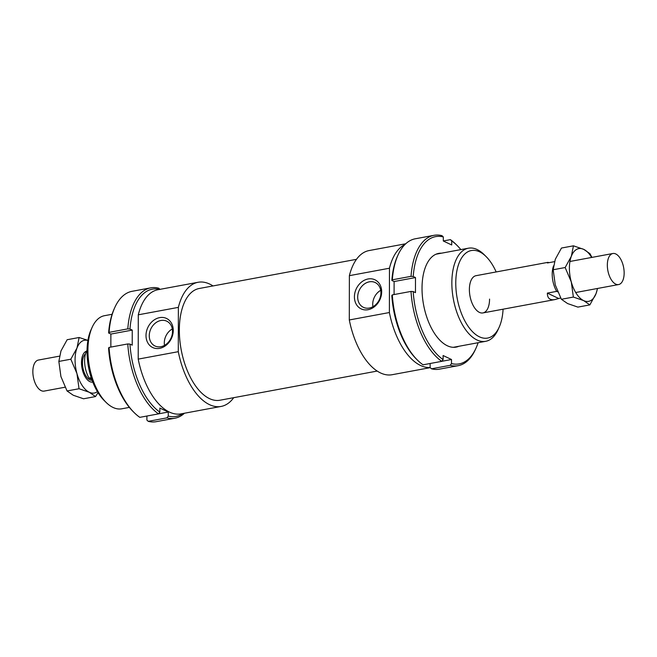 <?xml version="1.0" encoding="UTF-8"?>
<svg xmlns="http://www.w3.org/2000/svg" width="657" height="657" viewBox="0 0 657 657"><rect width="100%" height="100%" fill="white"/><g stroke="black" fill="none" stroke-linecap="round" stroke-linejoin="round"><path stroke-width="0.99" d="M624.15 273.016A15.784 8.032 79.5 0 0 612.866 253.512A15.784 8.032 79.5 0 0 607.339 265.042A15.784 8.032 79.5 0 0 618.623 284.555A15.784 8.032 79.5 0 0 624.15 273.016M87.036 350.296A18.938 9.633 79.5 0 0 84.613 360.882A18.938 9.633 79.5 0 0 89.097 378.095L91.216 377.701M553.539 265.896A18.938 9.633 79.5 0 0 552.217 274.158A18.938 9.633 79.5 0 0 556.701 291.371L557.694 291.839M554.492 261.65L547.404 262.964L547.815 262.365L549.219 262.628M85.541 353.778A13.887 7.063 79.5 0 0 82.486 363.05A13.887 7.063 79.5 0 0 92.103 380.263M59.459 356.151L38.377 360.061A15.784 8.032 79.5 0 0 32.85 371.591A15.784 8.032 79.5 0 0 44.134 391.096L65.068 387.211M86.568 351.15A15.784 8.032 79.5 0 0 81.484 362.574A15.784 8.032 79.5 0 0 92.76 382.078A15.784 8.032 79.5 0 0 92.785 382.07M560.676 297.991L554.722 299.617C549.819 300.356 547.355 298.188 547.355 293.104L556.701 291.371M558.499 298.393L547.355 293.104M91.783 379.368L89.097 378.095M405.739 243.772L369.094 250.563A63.138 32.119 79.5 0 0 349.384 275.661L389.461 268.22L389.387 312.535L349.302 319.967L349.384 275.661M404.967 244.511A63.138 32.119 79.5 0 0 389.461 268.22M356.48 259.326L199.235 288.489A56.822 28.908 79.5 0 0 179.336 330.003A56.822 28.908 79.5 0 0 219.955 400.228L377.2 371.065M212.999 285.935A63.138 32.119 79.5 0 0 198.077 282.28L158 289.712A63.138 32.119 79.5 0 0 138.29 314.81L178.367 307.369L178.293 351.684L138.208 359.116L138.29 314.81M198.077 282.28A63.138 32.119 79.5 0 0 178.367 307.369M547.815 262.365L476.021 275.685A18.938 9.633 79.5 0 0 469.385 289.523A18.938 9.633 79.5 0 0 482.928 312.929A18.938 9.633 79.5 0 0 489.555 299.091M160.908 320.485A13.731 11.095 -64.6 0 0 149.673 332.253A13.731 11.095 -64.6 0 0 155.003 346.001A13.731 11.095 -64.6 0 0 160.866 346.707A13.731 11.095 -64.6 0 0 172.101 334.939A13.731 11.095 -64.6 0 0 166.771 321.191A13.731 11.095 -64.6 0 0 160.908 320.485M172.298 328.96A13.731 11.095 -64.6 0 0 164.521 345.36M159.602 348.366A16.097 13.009 115.4 0 1 146.002 335.522A16.097 13.009 115.4 0 1 159.651 317.627A16.097 13.009 115.4 0 1 173.251 330.471A16.097 13.009 115.4 0 1 159.602 348.366M369.333 281.828A13.731 11.095 -64.6 0 0 358.098 293.597A13.731 11.095 -64.6 0 0 363.42 307.345A13.731 11.095 -64.6 0 0 369.283 308.051A13.731 11.095 -64.6 0 0 380.518 296.291A13.731 11.095 -64.6 0 0 375.196 282.535A13.731 11.095 -64.6 0 0 369.333 281.828M380.723 290.312A13.731 11.095 -64.6 0 0 372.938 306.712M368.019 309.718A16.097 13.009 115.4 0 1 354.419 296.874A16.097 13.009 115.4 0 1 368.076 278.97A16.097 13.009 115.4 0 1 381.676 291.815A16.097 13.009 115.4 0 1 368.019 309.718M486.081 256.558L484.102 254.596A47.353 24.087 79.5 0 0 468.433 248.198A47.353 24.087 79.5 0 0 451.852 282.789A47.353 24.087 79.5 0 0 485.704 341.312A47.353 24.087 79.5 0 0 498.031 329.715L499.18 327.17A44.512 22.642 -100.5 0 1 472.555 331.744A44.512 22.642 -100.5 0 1 455.769 283.068A44.512 22.642 -100.5 0 1 486.081 256.558A44.512 22.642 -100.5 0 1 496.166 271.949M503.073 309.192A44.512 22.642 -100.5 0 1 499.18 327.17M129.363 407.397L121.767 408.802A47.353 24.087 -100.5 0 1 106.097 402.404A47.353 24.087 -100.5 0 1 87.923 350.288A47.353 24.087 -100.5 0 1 92.169 327.285A47.353 24.087 -100.5 0 1 104.496 315.688L112.092 314.284M92.169 327.285L91.019 329.83A44.512 22.642 79.5 0 0 87.028 351.454A44.512 22.642 79.5 0 0 104.118 400.442L106.097 402.404M178.293 351.684A63.138 32.119 79.5 0 0 221.105 406.437A63.138 32.119 79.5 0 0 233.72 397.674M389.387 312.535A63.138 32.119 79.5 0 0 430.121 367.534L430.13 363.502M138.208 359.116A63.138 32.119 79.5 0 0 181.028 413.869L221.105 406.437M349.302 319.967A63.138 32.119 79.5 0 0 392.114 374.72L430.245 367.649M458.783 346.305A47.665 24.252 -100.5 0 1 440.33 340.671A47.665 24.252 -100.5 0 1 422.024 288.218A47.665 24.252 -100.5 0 1 426.303 265.058A47.665 24.252 -100.5 0 1 441.512 253.191M478.107 342.716A64.715 32.924 -100.5 0 1 476.054 348.029A64.715 32.924 -100.5 0 1 451.499 363.567L450.16 365.333A66.291 33.729 79.5 0 0 458.159 365.678A66.291 33.729 79.5 0 0 475.422 349.442L476.054 348.029M450.16 365.333L431.46 368.807L430.121 367.534M458.159 365.678L439.451 369.152A66.291 33.729 -100.5 0 1 431.46 368.807M443.097 359.584A64.715 32.924 -100.5 0 1 413.196 291.568L411.011 291.412A66.291 33.729 79.5 0 0 441.759 361.35L443.097 359.584L443.105 355.527L451.507 359.51L451.499 363.567M451.507 359.51L441.783 361.317M411.011 291.412L392.311 294.878L391.818 295.527A64.715 32.924 79.5 0 0 416.415 359.092L417.524 360.184A66.291 33.729 -100.5 0 1 392.311 294.878M441.759 361.35L423.051 364.816A66.291 33.729 -100.5 0 1 417.524 360.184M413.22 276.498A64.715 32.924 -100.5 0 1 443.311 236.939L441.98 235.666A66.291 33.729 79.5 0 0 433.981 235.321A66.291 33.729 79.5 0 0 411.036 276.342L413.22 276.498L415.487 277.566L415.462 292.636L413.196 291.568M411.036 276.342L392.336 279.808A66.291 33.729 -100.5 0 1 398.019 255.023A66.291 33.729 -100.5 0 1 415.281 238.787L433.981 235.321M451.712 240.922A64.715 32.924 -100.5 0 1 457.017 245.373L455.917 244.289A66.291 33.729 79.5 0 0 450.382 239.649L451.712 240.922L451.712 244.979L443.303 240.996L443.311 236.939M398.019 255.023L397.378 256.435A64.715 32.924 79.5 0 0 391.843 280.457L394.11 281.533L394.085 294.55M391.843 280.457L392.336 279.808M450.382 239.649L443.303 240.963M457.017 245.373A64.715 32.924 -100.5 0 1 460.836 249.603M415.487 277.566L394.11 281.533M114.778 307.558L114.146 308.971A64.715 32.924 79.5 0 0 108.61 332.992L109.095 332.343A66.291 33.729 -100.5 0 1 114.778 307.558A66.291 33.729 -100.5 0 1 132.041 291.322L150.74 287.848A66.291 33.729 79.5 0 0 127.803 328.87L129.987 329.026A64.715 32.924 -100.5 0 1 159.758 289.392M109.095 332.343L127.803 328.87M160.07 289.466L158.739 288.193A66.291 33.729 79.5 0 0 150.74 287.848M110.844 347.077L110.869 334.068L108.61 332.992M110.869 334.068L132.246 330.101L129.987 329.026M109.07 347.413L108.577 348.062A64.715 32.924 79.5 0 0 133.182 411.627L134.283 412.711A66.291 33.729 -100.5 0 1 109.07 347.413L127.778 343.94A66.291 33.729 79.5 0 0 158.518 413.877L159.856 412.111A64.715 32.924 -100.5 0 1 129.955 344.096L132.221 345.171L132.246 330.101M158.518 413.877L139.818 417.351A66.291 33.729 -100.5 0 1 134.283 412.711M182.786 413.54A64.715 32.924 -100.5 0 1 168.266 416.103L168.274 412.038L159.865 408.054L159.856 412.111M129.955 344.096L127.778 343.94M168.266 416.103L166.927 417.868A66.291 33.729 79.5 0 0 174.918 418.213A66.291 33.729 79.5 0 0 184.453 413.228M174.918 418.213L156.218 421.679A66.291 33.729 -100.5 0 1 148.219 421.334L166.927 417.868M148.219 421.334L146.889 420.061L146.897 416.037M158.551 413.844L168.274 412.038M87.915 340.474A26.83 13.649 79.5 0 0 77 347.98A26.83 13.649 79.5 0 0 75.062 359.88A26.83 13.649 79.5 0 0 76.959 373.595L70.825 359.207L77 347.98L79.119 337.501L67.145 339.726L60.97 350.953L58.851 361.432L60.92 376.568L67.055 390.964L73.272 395.251L83.554 398.783L95.528 396.565L89.303 392.278A26.83 13.649 79.5 0 0 97.4 391.613M79.119 337.501L87.931 340.383M98.041 392.672L95.528 396.565M89.303 392.278L79.029 388.739L76.959 373.595A26.83 13.649 79.5 0 0 89.303 392.278M67.055 390.964L79.029 388.739M58.851 361.432L70.825 359.207M597.542 288.464L596.03 293.654L589.855 304.889L583.638 300.594L573.364 297.063L571.286 281.919L565.16 267.53L571.335 256.304A26.83 13.649 79.5 0 0 569.397 268.204A26.83 13.649 79.5 0 0 571.286 281.919A26.83 13.649 79.5 0 0 583.638 300.594A26.83 13.649 79.5 0 0 596.03 293.654A26.83 13.649 79.5 0 0 597.418 288.489M591.661 257.445A26.83 13.649 79.5 0 0 583.728 249.364A26.83 13.649 79.5 0 0 571.335 256.304L573.446 245.825L561.472 248.042L555.296 259.277L553.178 269.748L555.255 284.892L561.382 299.28L567.607 303.567L577.881 307.106L589.855 304.889M573.446 245.825L583.728 249.364L589.945 253.651L591.932 257.396M565.16 267.53L553.178 269.748M573.364 297.063L561.382 299.28M569.947 261.47L612.866 253.512M482.928 312.929L554.722 299.617M575.704 292.513L618.623 284.555M436.034 254.202L468.433 248.198M453.305 347.315L485.704 341.312"/></g></svg>
